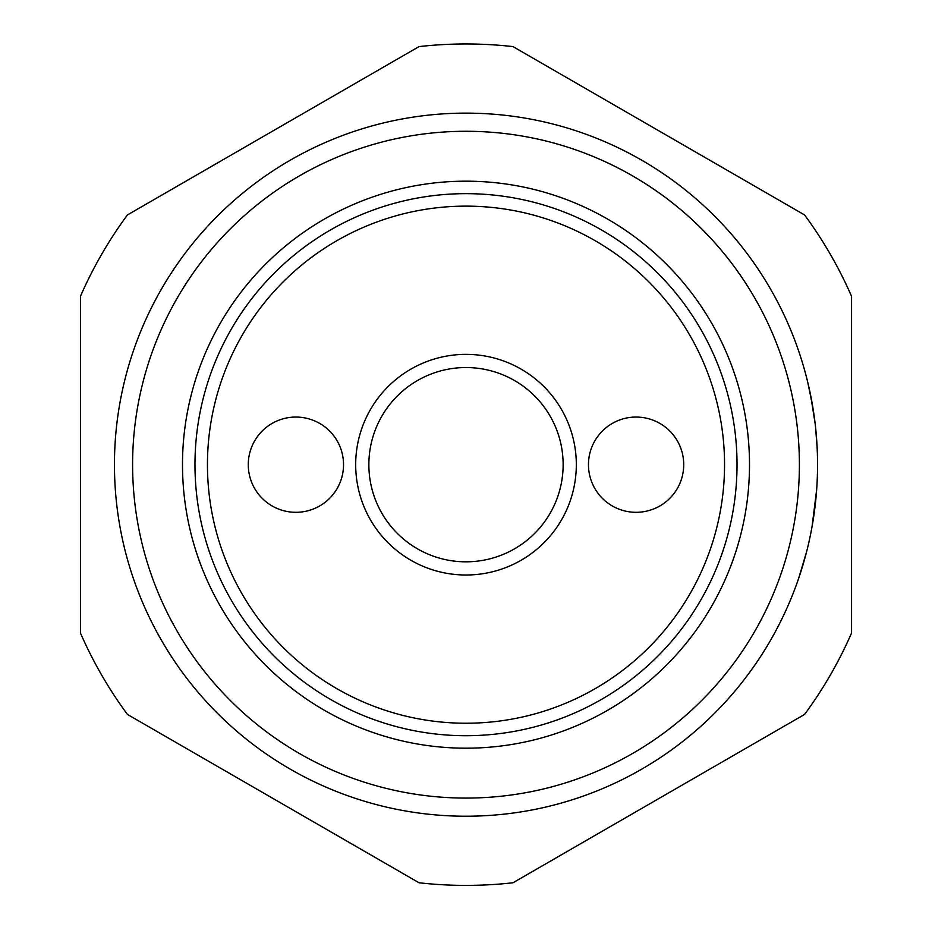 <?xml version="1.0" encoding="UTF-8"?>
<svg xmlns="http://www.w3.org/2000/svg" width="932" height="932" viewBox="0 0 932 932"><rect width="100%" height="100%" fill="white"/><g stroke="black" fill="none" stroke-linecap="round" stroke-linejoin="round"><path stroke-width="1.4" d="M207.452 464.684A258.548 258.548 0 0 1 466 206.135A258.548 258.548 0 0 1 724.548 464.684A258.548 258.548 0 0 1 466 723.232A258.548 258.548 0 0 1 207.452 464.684M466 193.658A271.026 271.026 0 0 1 737.026 464.684A271.026 271.026 0 0 1 466 735.709A271.026 271.026 0 0 1 194.974 464.684A271.026 271.026 0 0 1 466 193.658M368.862 464.684A97.138 97.138 0 0 0 514.569 548.808A97.138 97.138 0 0 0 514.569 380.559A97.138 97.138 0 0 0 368.862 464.684M355.686 464.684A110.314 110.314 0 0 1 521.163 369.154A110.314 110.314 0 0 1 521.163 560.225A110.314 110.314 0 0 1 355.686 464.684M295.898 512.309A47.625 47.625 0 0 1 254.657 440.871A47.625 47.625 0 0 1 337.151 440.871A47.625 47.625 0 0 1 295.898 512.309M636.102 417.058A47.625 47.625 0 0 1 677.343 488.496A47.625 47.625 0 0 1 594.849 488.496A47.625 47.625 0 0 1 636.102 417.058M760.757 273.111L757.541 268.253M778.453 303.576L775.739 298.415M790.15 328.623L787.843 323.276M810.793 396.147L815.081 423.21M817.108 447.337L815.628 428.009M808.836 386.943L810.397 394.189M811.05 397.44L811.364 399.059M807.869 382.807L812.576 405.793M817.446 456.272L817.527 468.015M812.028 526.731L816.63 489.906M816.397 436.362L815.896 430.712M816.747 488.298L816.56 490.978M781.738 619.244L779.129 624.463A351.539 351.539 0 0 1 764.694 650.07M803.396 563.394L798.538 578.714L806.46 552.257M790.755 599.276L788.472 604.647M466 816.222A351.539 351.539 0 0 0 770.449 288.908A351.539 351.539 0 0 0 161.551 288.908A351.539 351.539 0 0 0 466 816.222A351.539 351.539 0 0 0 770.449 288.908A351.539 351.539 0 0 0 161.551 288.908A351.539 351.539 0 0 0 466 816.222M466 748.186A283.503 283.503 0 0 1 220.476 322.938A283.503 283.503 0 0 1 711.524 322.938A283.503 283.503 0 0 1 466 748.186M851.557 574.997L851.557 464.684M851.557 296.329L851.557 633.038A420.716 420.716 0 0 1 804.584 714.413L512.984 882.767A420.716 420.716 0 0 1 419.016 882.767L127.416 714.413A420.716 420.716 0 0 1 80.443 633.038L80.443 296.329A420.716 420.716 0 0 1 127.416 214.954L419.016 46.6A420.716 420.716 0 0 1 512.984 46.6L804.584 214.954A420.716 420.716 0 0 1 851.557 296.329M466 798.083A333.4 333.4 0 0 1 177.266 297.984A333.4 333.4 0 0 1 754.734 297.984A333.4 333.4 0 0 1 466 798.083"/></g></svg>
